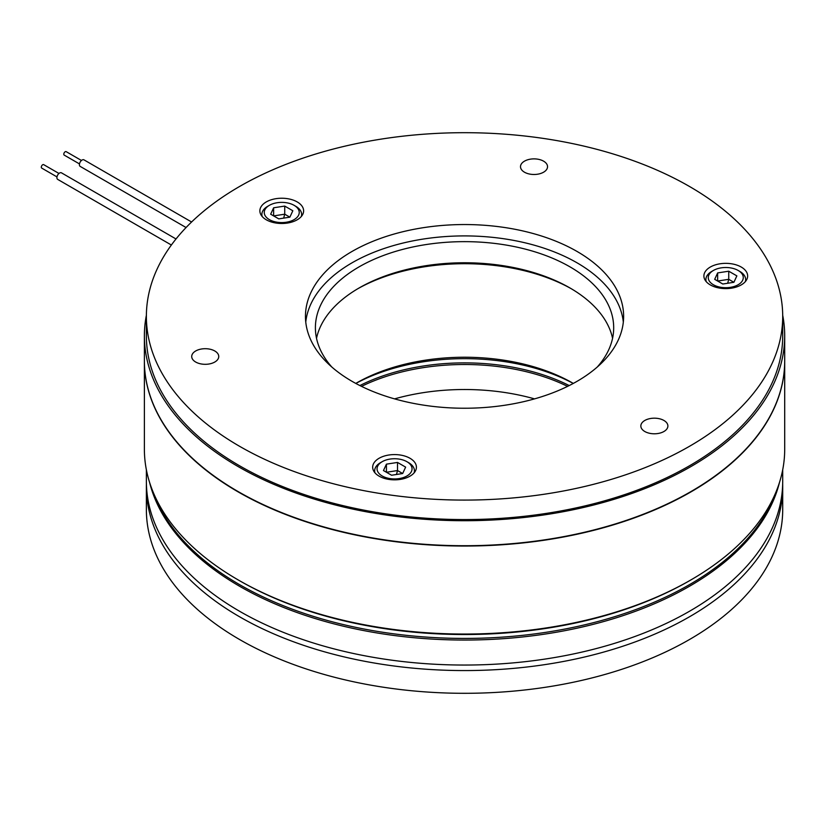 <?xml version="1.0" encoding="UTF-8"?>
<svg xmlns="http://www.w3.org/2000/svg" width="826" height="826" viewBox="0 0 826 826"><rect width="100%" height="100%" fill="white"/><g stroke="black" fill="none" stroke-linecap="round" stroke-linejoin="round"><path stroke-width="1.24" d="M64.438 155.185A1.993 1.146 -60 0 1 64.211 155.102A1.993 1.146 -60 0 1 64.108 152.986A1.993 1.146 -60 0 1 65.977 151.581A1.993 1.146 -60 0 1 66.194 151.654A1.993 1.146 -60 0 1 66.379 151.808M191.601 221.998L83.963 159.852A3.779 2.179 120 0 0 83.54 159.697A3.779 2.179 120 0 0 80.008 162.371A3.779 2.179 120 0 0 80.184 166.398L186.077 227.532M56.984 176.909L41.713 168.091A1.993 1.146 -60 0 1 41.3 167.182A1.993 1.146 -60 0 1 42.167 165.179A1.993 1.146 -60 0 1 43.695 164.653L58.966 173.46M176.01 238.972L61.465 172.84A3.779 2.179 120 0 0 58.553 173.852A3.779 2.179 120 0 0 56.911 177.652A3.779 2.179 120 0 0 57.686 179.387L171.374 245.023M571.396 288.79A153.12 88.403 0 0 0 357.699 288.79M573.316 383.419A153.12 88.403 0 0 0 572.81 383.13L572.821 383.13A153.12 88.403 0 0 0 356.274 383.13A153.12 88.403 0 0 0 355.769 383.419M355.83 383.45A159.088 91.851 180 0 1 573.254 383.45M708.863 280.22A17.501 10.108 0 0 0 730.298 287.365A17.501 10.108 0 0 0 742.677 274.986A17.501 10.108 0 0 0 738.145 270.463A17.501 10.108 0 0 0 713.396 270.463A17.501 10.108 0 0 0 708.863 280.22M745.32 281.645A19.886 11.481 0 0 0 745.661 279.549A19.886 11.481 0 0 0 744.98 276.586A19.886 11.481 0 0 0 739.828 271.434L738.145 270.463M399.072 459.08A17.501 10.108 0 0 0 382.17 461.693A17.501 10.108 0 0 0 390.017 478.595A17.501 10.108 0 0 0 409.706 473.887A17.501 10.108 0 0 0 406.919 461.693A17.501 10.108 0 0 0 399.072 459.08M382.17 461.693L380.487 462.663A19.886 11.481 0 0 0 374.663 470.779A19.886 11.481 0 0 0 374.994 472.875M267.686 206.314L269.369 205.333A17.501 10.108 0 0 0 269.369 219.623A17.501 10.108 0 0 0 294.118 219.623A17.501 10.108 0 0 0 294.118 205.333A17.501 10.108 0 0 0 269.369 205.333L267.686 206.314A19.886 11.481 0 0 0 261.863 214.43A19.886 11.481 0 0 0 262.193 216.515M612.562 338.309A149.145 86.111 0 0 0 570.002 287.985L570.002 287.985A149.145 86.111 0 0 0 359.083 287.985A149.145 86.111 0 0 0 316.523 338.309M597.281 367.012A149.145 86.111 0 0 0 613.687 327.757A149.145 86.111 0 0 0 570.002 266.87A149.145 86.111 0 0 0 407.466 248.203A149.145 86.111 0 0 0 315.398 327.757A149.145 86.111 0 0 0 331.804 367.012M577.033 251.445A159.088 91.851 0 0 0 403.666 231.538A159.088 91.851 0 0 0 305.455 316.389A159.088 91.851 0 0 0 352.052 381.333A159.088 91.851 0 0 0 525.419 401.25A159.088 91.851 0 0 0 623.63 316.389A159.088 91.851 0 0 0 577.033 251.445M623.32 322.078A159.088 91.851 0 0 0 577.033 262.813A159.088 91.851 0 0 0 408.24 241.853A159.088 91.851 0 0 0 305.765 322.078M741.242 267.046A21.879 12.627 0 0 0 717.402 264.31A21.879 12.627 0 0 0 703.897 275.977A21.879 12.627 0 0 0 710.308 284.908A21.879 12.627 0 0 0 734.138 287.644A21.879 12.627 0 0 0 747.644 275.977A21.879 12.627 0 0 0 741.242 267.046M410.016 458.285A21.879 12.627 0 0 0 386.176 455.539A21.879 12.627 0 0 0 372.671 467.206A21.879 12.627 0 0 0 379.082 476.137A21.879 12.627 0 0 0 402.912 478.884A21.879 12.627 0 0 0 416.418 467.206A21.879 12.627 0 0 0 410.016 458.285M297.215 201.926A21.879 12.627 0 0 0 273.375 199.19A21.879 12.627 0 0 0 259.87 210.857A21.879 12.627 0 0 0 266.282 219.788A21.879 12.627 0 0 0 290.122 222.524A21.879 12.627 0 0 0 303.617 210.857A21.879 12.627 0 0 0 297.215 201.926M146.378 316.389L146.378 335.872A318.165 183.692 0 0 0 239.561 465.771A318.165 183.692 0 0 0 586.305 505.584A318.165 183.692 0 0 0 782.707 335.872L782.707 316.389A318.165 183.692 0 0 0 689.524 186.5A318.165 183.692 0 0 0 342.78 146.677A318.165 183.692 0 0 0 146.378 316.389A318.165 183.692 0 0 0 239.561 446.288A318.165 183.692 0 0 0 586.305 486.101A318.165 183.692 0 0 0 782.707 316.389M214.801 350.988A13.526 7.806 0 0 0 200.057 349.295A13.526 7.806 0 0 0 191.715 356.512A13.526 7.806 0 0 0 195.669 362.025A13.526 7.806 0 0 0 210.413 363.719A13.526 7.806 0 0 0 218.756 356.512A13.526 7.806 0 0 0 214.801 350.988M543.58 161.163A13.526 7.806 0 0 0 528.846 159.47A13.526 7.806 0 0 0 520.504 166.687A13.526 7.806 0 0 0 524.458 172.2A13.526 7.806 0 0 0 539.202 173.894A13.526 7.806 0 0 0 547.545 166.687A13.526 7.806 0 0 0 543.58 161.163M663.928 420.465A13.526 7.806 0 0 0 649.195 418.772A13.526 7.806 0 0 0 640.842 425.989A13.526 7.806 0 0 0 644.807 431.513A13.526 7.806 0 0 0 659.54 433.196A13.526 7.806 0 0 0 667.893 425.989A13.526 7.806 0 0 0 663.928 420.465M146.378 315.274A320.158 184.838 0 0 0 144.385 335.872L144.385 360.879A320.158 184.838 0 0 0 342.026 531.655A320.158 184.838 0 0 0 690.928 491.584A320.158 184.838 0 0 0 784.7 360.879L784.7 335.872A320.158 184.838 0 0 0 782.707 315.274M144.385 335.872A320.158 184.838 0 0 0 342.026 506.648A320.158 184.838 0 0 0 690.928 466.576A320.158 184.838 0 0 0 784.7 335.872M359.878 385.556A159.088 91.851 180 0 1 569.207 385.556M776.688 490.293A318.165 183.692 180 0 1 557.137 630.475A318.165 183.692 180 0 1 239.561 584.622A318.165 183.692 180 0 1 152.397 490.293M784.7 361.045A320.158 184.838 180 0 1 784.7 361.21L784.7 449.21A320.158 184.838 180 0 1 690.928 579.904L689.524 580.719A318.165 183.692 180 0 1 239.561 580.719L238.156 579.914A320.158 184.838 180 0 1 238.156 579.904A320.158 184.838 180 0 1 144.385 449.21L144.385 361.21A320.158 184.838 180 0 1 144.385 361.045M784.7 361.21A320.158 184.838 180 0 1 587.059 531.975A320.158 184.838 180 0 1 238.156 491.904A320.158 184.838 180 0 1 144.385 361.21M690.928 579.904A320.158 184.838 180 0 1 238.156 579.914L239.561 580.719M301.304 216.515A19.886 11.481 0 0 0 301.635 214.43A19.886 11.481 0 0 0 295.811 206.314L294.118 205.333M414.105 472.875A19.886 11.481 0 0 0 414.435 470.779A19.886 11.481 0 0 0 408.612 462.663L406.919 461.693M713.396 270.463L711.713 271.434A19.886 11.481 0 0 0 705.889 279.549A19.886 11.481 0 0 0 706.22 281.645M284.722 206.077L273.633 207.791L270.66 214.192L278.775 218.88L289.864 217.166L292.838 210.764L284.722 206.077L284.722 214.192L289.864 217.166M405.638 467.124L397.523 462.436L386.423 464.15L383.46 470.552L391.576 475.239L402.665 473.525L405.638 467.124M717.649 272.921L714.686 279.322L722.802 284.01L733.891 282.296L736.864 275.884L728.738 271.207L717.649 272.921L717.649 281.036L728.738 279.322L728.738 271.207M283.669 218.126L284.722 214.192L273.633 215.906L273.633 207.791M386.423 464.15L386.423 472.265L397.523 470.552L397.523 462.436M396.47 474.485L397.523 470.552L402.665 473.525M727.685 283.246L728.738 279.322L733.891 282.296M146.409 484.119A318.165 183.692 0 0 0 146.378 486.875L146.378 509.611A318.165 183.692 0 0 0 239.561 639.5A318.165 183.692 0 0 0 586.305 679.323A318.165 183.692 0 0 0 782.707 509.611L782.707 486.875A318.165 183.692 0 0 0 782.676 484.119M146.378 486.875A318.165 183.692 0 0 0 239.561 616.764A318.165 183.692 0 0 0 586.305 656.587A318.165 183.692 0 0 0 782.707 486.875M394.56 398.875A159.088 91.851 180 0 1 534.525 398.875M361.509 386.372A159.088 91.851 180 0 1 567.576 386.372M779.496 482.394A318.165 183.692 180 0 1 565.108 630.63A318.165 183.692 180 0 1 239.561 586.243A318.165 183.692 180 0 1 149.589 482.394M782.707 469.777L782.707 481.351A318.165 183.692 180 0 1 586.305 651.064A318.165 183.692 180 0 1 239.561 611.25A318.165 183.692 180 0 1 146.378 481.351L146.378 469.777M64.211 155.102L79.482 163.92M66.194 151.654L81.464 160.471M745.661 281.243L745.661 279.549M374.663 472.472L374.663 470.779M261.863 216.113L261.863 214.43M301.635 216.113L301.635 214.43M414.435 472.472L414.435 470.779M705.889 281.243L705.889 279.549"/></g></svg>
